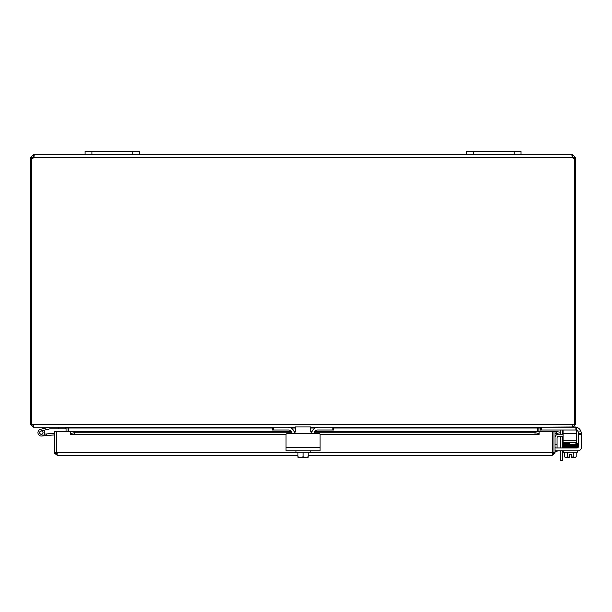 <?xml version="1.0" encoding="UTF-8"?>
<svg xmlns="http://www.w3.org/2000/svg" width="612" height="612" viewBox="0 0 612 612"><rect width="100%" height="100%" fill="white"/><g stroke="black" fill="none" stroke-linecap="round" stroke-linejoin="round"><path stroke-width="0.92" d="M139.582 151.309L85.091 151.309L85.091 154.714L139.582 154.714L139.582 151.309M560.301 450.792L560.301 460.691L562.321 460.691L562.321 450.792M560.301 432.225L560.301 430.894A1.706 1.706 0 0 0 560.057 430.007M562.275 430.007A3.404 3.404 0 0 1 562.321 430.58L562.321 434.237M562.321 436.257L562.321 447.961M560.301 447.961L560.301 436.257M560.301 434.237L560.301 433.12M521.026 151.309L466.535 151.309L466.535 154.714L521.026 154.714L521.026 151.309M68.062 431.491L68.039 427.627M31.61 158.256L30.6 158.256L30.6 424.307L33.469 427.176L65.193 427.176L66.05 428.025L66.05 431.491M538.086 427.627L538.055 431.491M572.656 426.985L540.924 427.176L540.075 428.025L540.075 431.491M272.409 428.025L68.368 428.025L68.368 431.491M540.625 427.176L537.757 428.025L537.757 431.491M68.368 428.025L65.499 427.176M33.469 425.156L32.62 424.307M563.078 430.007L563.078 433.411L576.703 433.411L576.703 427.176L572.656 427.176L575.525 424.307L575.525 158.256L574.515 158.256M295.389 427.176L33.767 427.176L32.941 424.973M30.6 424.307L573.207 424.307L572.35 427.176L310.728 427.176M573.207 424.307L575.525 424.307M31.61 424.307L31.61 158.187A1.905 1.905 0 0 0 33.798 157.582L34.196 155.555L33.798 154.714L85.091 154.714M574.293 158.256L573.505 158.256L572.656 156.726L572.075 156.764L572.327 157.582L571.922 155.555L572.327 154.714L572.327 156.726M521.026 154.714L572.656 154.714L575.525 157.582L575.525 158.256M575.525 157.582L573.505 157.582M572.656 154.714L572.656 156.726M33.469 156.726L33.469 154.714L34.05 156.764L32.62 157.582L32.62 158.256L31.832 158.256M30.6 158.256L30.6 157.582L33.469 154.714M32.62 157.582L30.6 157.582M574.515 424.307L574.515 158.187A1.905 1.905 0 0 1 572.327 157.582L33.798 157.582M139.582 154.714L466.535 154.714M563.078 436.257L558.764 436.257A1.706 1.706 0 0 0 557.058 437.963L557.058 444.802L555.038 444.802M555.038 437.649A3.404 3.404 0 0 1 558.45 434.237L563.078 434.237M555.038 451.61L557.058 451.61L557.058 450.792L557.563 450.792L557.058 450.792M557.058 447.961L557.058 444.802M56.709 448.512A3.404 3.404 0 0 0 56.709 451.312M552.728 448.512A3.404 3.404 0 0 1 552.728 451.312M54.391 452.467L54.391 431.491L56.411 431.491L56.411 452.467L54.391 452.467L54.483 453.178L57.26 455.336L56.709 452.467L56.709 431.491L70.326 431.491L70.334 433.533L74.419 434.237L74.419 432.256L70.334 431.491L291.396 431.491M556.086 433.533L560.11 434.237L560.454 432.256L556.43 431.544L556.04 433.526A0.849 0.849 0 0 0 555.038 434.359M556.43 431.544L556.392 431.537A2.869 2.869 0 0 0 555.038 431.621M539.103 431.544L535.01 432.256L535.01 434.237L539.103 433.533L539.103 431.491L314.698 431.537M539.103 433.533L539.103 434.367L320.061 434.359M535.01 434.237L320.015 434.237M286.11 434.237L74.419 434.237M70.334 433.533L70.326 431.491M535.01 432.256L314.339 432.256M311.799 432.256L311.018 432.256M295.106 432.256L294.326 432.256M291.786 432.256L74.419 432.256M70.334 434.367L286.064 434.359M314.729 431.491L539.103 431.491L539.103 434.367M539.103 431.491L552.728 431.491L552.728 452.467L552.177 455.336L308.173 455.336M554.954 453.178L552.177 453.316L553.026 452.467L553.026 431.491L555.038 431.491L555.038 452.467L554.954 453.178L552.177 455.336M54.483 453.178L57.26 453.316L56.411 452.467M553.026 452.467L555.038 452.467M297.952 455.336L57.26 455.336M44.416 434.107A3.404 3.404 0 0 1 44.408 434.13A3.404 3.404 0 0 0 44.416 434.107A3.404 3.404 0 0 1 44.408 434.13L46.397 433.962L46.535 435.591L41.654 436.012A3.404 3.404 0 0 1 37.99 433.166A3.404 3.404 0 0 1 40.568 429.31L49.48 427.184L40.568 429.31A3.404 3.404 0 0 0 38.885 434.964A3.404 3.404 0 0 0 43.529 435.247A3.404 3.404 0 0 0 44.118 430.634L42.129 431.108A1.706 1.706 0 0 1 41.356 434.329A1.706 1.706 0 0 1 40.958 430.963L49.679 428.89A0.405 0.405 0 0 1 49.779 428.874L65.193 428.874L65.193 427.176M40.568 429.31L49.48 427.184A0.405 0.405 0 0 1 49.58 427.176M46.26 429.701L43.827 430.282A3.404 3.404 0 0 1 44.118 430.634M58.385 427.176L58.385 428.874M39.658 432.768A1.706 1.706 0 0 0 41.501 434.321M42.129 431.108A1.706 1.706 0 0 0 40.958 430.963M42.48 433.9A1.706 1.706 0 0 0 43.054 432.477M54.391 434.903L41.654 436.012M46.397 433.962L54.391 433.258M39.964 433.487A1.637 1.637 0 0 1 40.491 431.231A1.637 1.637 0 0 1 42.741 431.758A1.637 1.637 0 0 1 42.22 434.007A1.637 1.637 0 0 1 39.964 433.487M286.034 446.255L286.034 434.581L286.034 450.792L320.091 450.792L320.091 434.581L320.091 446.255M294.594 432.967L292.666 433.763L313.459 433.763L311.531 432.967L310.728 431.039L310.728 426.954L295.389 426.954L295.389 431.039L294.594 432.967M313.459 433.763L319.273 433.763A0.819 0.819 0 0 1 320.091 434.581M286.034 434.581A0.819 0.819 0 0 1 286.852 433.763L292.666 433.763M295.978 450.792L295.978 452.161L310.146 452.161L310.146 450.792M307.017 457.332L308.065 457.332A8.79 8.79 0 0 0 308.173 457.263L308.173 456.705A7.222 6.258 90 0 1 305.618 457.332L298.052 457.332A8.79 8.79 0 0 1 297.952 457.263L297.952 456.705A7.222 6.258 -90 0 0 300.507 457.332L299.107 457.332M297.952 452.161L297.952 456.705M300.507 457.332A7.222 6.258 -90 0 0 303.062 456.705A7.222 6.258 90 0 0 305.618 457.332M303.062 452.161L303.062 456.705M308.173 452.161L308.173 456.705M311.638 433.074A6.809 6.809 0 0 1 318.385 427.176L332.897 427.176L332.897 430.007L317.544 430.007A3.404 3.404 0 0 0 314.14 433.411L314.14 433.763M291.985 433.763L291.985 433.411A3.404 3.404 0 0 0 288.581 430.007L273.227 430.007L273.227 427.176L287.732 427.176A6.809 6.809 0 0 1 294.487 433.074M272.409 427.176L272.409 430.007L273.227 430.007M332.897 430.007L333.716 430.007L333.716 427.176M555.038 447.571A1.706 1.706 0 0 0 556.132 447.961L576.864 447.961A1.706 1.706 0 0 0 578.065 447.464A1.706 1.706 0 0 1 577.124 447.938A1.706 1.706 0 0 0 578.569 446.255L578.569 433.763L581.4 433.763L578.569 433.763L577.797 431.039A3.404 3.404 0 0 0 576.703 430.159M581.4 433.763L581.4 447.387A3.404 3.404 0 0 1 577.996 450.792L555.038 450.792M573.75 426.954L574.591 426.954A6.809 6.809 0 0 1 576.297 427.176M564.409 452.161L564.409 456.705A7.222 3.611 -90 0 0 565.886 457.332L569.29 457.332L569.29 454.586L571.333 454.586L571.333 457.332L574.737 457.332A7.222 3.611 90 0 0 576.213 456.705L576.213 452.161M578.065 447.464A1.706 1.706 0 0 0 578.569 446.255A1.706 1.706 0 0 1 578.065 447.464M581.4 434.581L581.4 447.387L581.4 434.581L578.569 434.581M569.29 454.586L571.333 454.586L569.29 454.586M575.754 447.112L576.389 447.112M576.389 443.08L575.754 443.08M576.703 427.291A6.809 6.809 0 0 1 580.834 431.039L581.354 432.967M577.391 450.792L577.391 452.161L563.224 452.161L563.224 450.792M564.409 456.705A8.851 8.851 0 0 0 565.205 457.332L565.886 457.332A7.222 3.611 -90 0 0 567.362 456.705A7.222 7.222 0 0 0 569.29 457.263M571.333 457.263A7.222 7.222 0 0 0 573.26 456.705A7.222 3.611 90 0 0 574.737 457.332L575.418 457.332A8.851 8.851 0 0 0 576.213 456.705A8.851 8.851 0 0 1 575.418 457.332A8.851 8.851 0 0 0 576.213 456.705M573.26 452.161L573.26 456.705M567.362 452.161L567.362 456.705M577.124 447.938L577.124 447.464M576.389 447.142L563.499 447.142L563.499 447.961M569.657 443.601L563.277 443.769L563.277 443.019M563.208 444.595L562.78 443.394L562.78 444.182C562.298 443.792 563.4 443.623 566.085 443.669L566.329 444.067L565.863 444.067L566.085 443.669L567.546 443.639M540.924 427.176L540.924 430.007L541.742 430.007L541.742 427.176M563.078 440.808L563.078 442.514L576.703 442.514L576.703 440.808L563.078 440.808L563.078 433.411M575.884 427.176L575.884 430.007L576.703 430.007M575.884 430.007L541.742 430.007M576.703 433.411L576.703 440.808M91.907 154.714L91.907 151.309M132.773 151.309L132.773 154.714M473.351 154.714L473.351 151.309M514.218 151.309L514.218 154.714M540.075 428.025L538.055 428.025M537.757 428.025L333.716 428.025M315.088 428.025L310.728 428.025M295.389 428.025L291.029 428.025M66.05 428.025L68.062 428.025M312.028 431.537L310.774 431.537M295.344 431.537L294.089 431.537M291.427 431.537L70.334 431.537M56.709 452.467L297.952 452.467M308.173 452.467L552.728 452.467M320.091 447.387L286.034 447.387M580.834 431.039L577.797 431.039M576.389 445.513L575.754 445.513L576.389 445.513M576.389 444.679L575.754 444.679M566.329 445.72L565.863 445.72M574.293 446.125L574.76 446.125M575.754 446.316L576.389 446.316L575.754 446.316M574.76 444.473L574.293 444.473L574.76 444.473M576.389 443.868L575.754 443.868L576.389 443.868M564.868 444.266L564.233 444.266L564.868 444.266M566.329 444.067L565.863 444.067M564.233 445.918L564.868 445.918L564.233 445.918M294.074 431.491L295.351 431.491M310.766 431.491L312.043 431.491M564.562 445.528L563.277 445.467L563.277 446.217L576.083 445.911C577.697 445.865 578.286 445.704 577.843 445.429L577.361 445.008L577.843 444.595L577.652 443.448L576.328 443.325L577.804 443.616L577.361 445.008L577.843 445.429L577.361 445.008M577.46 445.834L577.843 446.24L577.46 445.834L577.843 446.24L576.083 446.714L563.277 447.012L563.277 446.255M563.116 446.24L562.772 446.638L562.78 445.842C561.931 445.505 563.04 445.337 566.085 445.322L577.338 445.054L577.338 445.804L577.338 445.054M576.083 447.502L577.843 447.028L577.514 446.638M563.231 445.429L562.78 445.008L563.231 445.429L562.78 445.008L563.193 444.603L577.346 444.22L577.346 444.97L576.328 444.916M564.562 443.868L563.277 443.807L563.277 444.564L576.083 444.266C577.705 444.228 578.286 444.067 577.843 443.792L576.328 443.325M577.346 443.409L576.06 443.471M563.568 444.182L563.277 444.564L563.568 444.182M563.285 444.633L563.277 445.383L576.083 445.069L577.843 444.595L577.483 444.19M576.328 446.561L577.346 446.615L577.346 445.865L563.071 446.247L563.055 447.012L565.886 447.142M577.055 447.028L577.346 447.41L577.346 446.653M563.109 443.792L563.185 442.981L576.06 442.683M576.328 444.113L577.346 444.167L577.055 443.792M576.328 445.75L577.338 445.804"/></g></svg>
